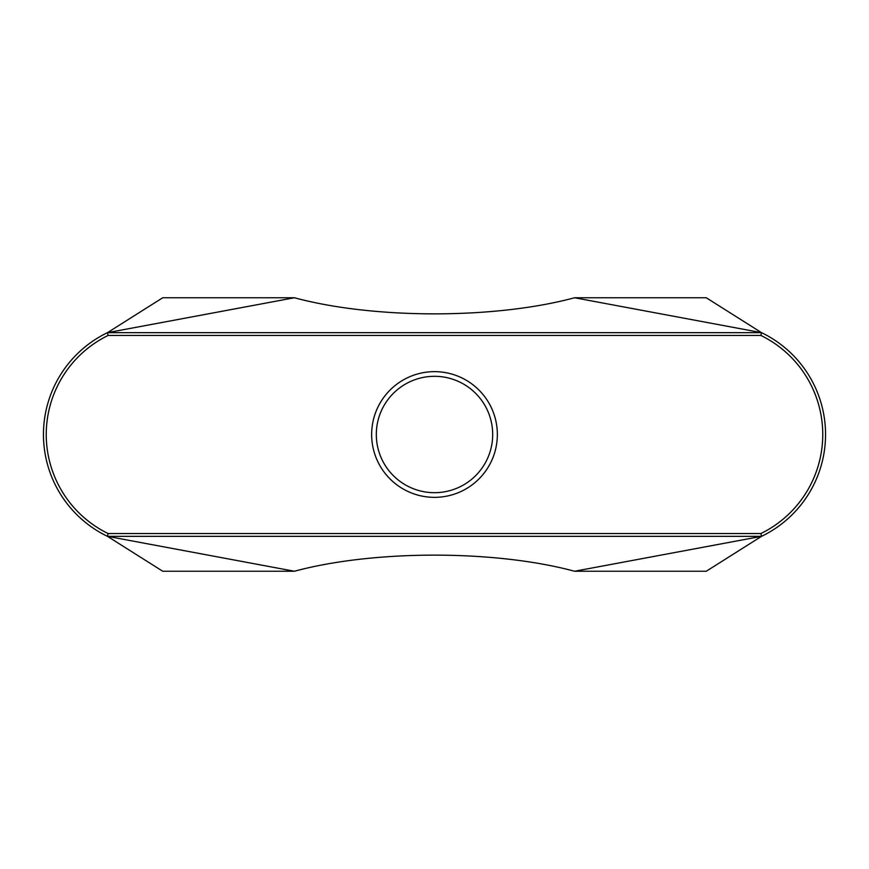 <?xml version="1.0" encoding="UTF-8"?>
<svg xmlns="http://www.w3.org/2000/svg" width="869" height="869" viewBox="0 0 869 869"><rect width="100%" height="100%" fill="white"/><g stroke="black" fill="none" stroke-linecap="round" stroke-linejoin="round"><path stroke-width="1.3" d="M434.5 371.65A62.85 62.85 0 0 1 497.35 434.5A62.85 62.85 0 0 1 434.5 497.35A62.85 62.85 0 0 1 371.65 434.5A62.85 62.85 0 0 1 434.5 371.65M434.5 492.69A58.19 58.19 0 0 0 492.69 434.5A58.19 58.19 0 0 0 434.5 376.31A58.19 58.19 0 0 0 376.31 434.5A58.19 58.19 0 0 0 434.5 492.69M225.093 571.248L162.742 571.248L107.463 536.336L108.104 533.544L760.896 533.544L761.537 536.336L706.258 571.248L574.561 571.248C495.211 549.773 373.789 549.773 294.439 571.248L178.188 571.248M225.093 297.752L162.742 297.752L107.463 332.664L761.537 332.664L574.561 297.752C495.211 319.227 373.789 319.227 294.439 297.752L178.188 297.752M574.561 297.752L706.258 297.752L761.537 332.664A113.013 113.013 0 0 1 761.537 536.336L574.561 571.248M294.439 571.248L107.463 536.336A113.013 113.013 0 0 1 107.463 332.664L108.104 335.456A110.222 110.222 0 0 0 108.104 533.544M294.439 297.752L107.463 332.664A113.013 113.013 0 0 0 107.463 536.336L761.537 536.336L760.896 533.544A110.222 110.222 0 0 0 760.896 335.456L761.537 332.664A113.013 113.013 0 0 1 761.537 536.336M760.896 335.456L108.104 335.456"/></g></svg>
